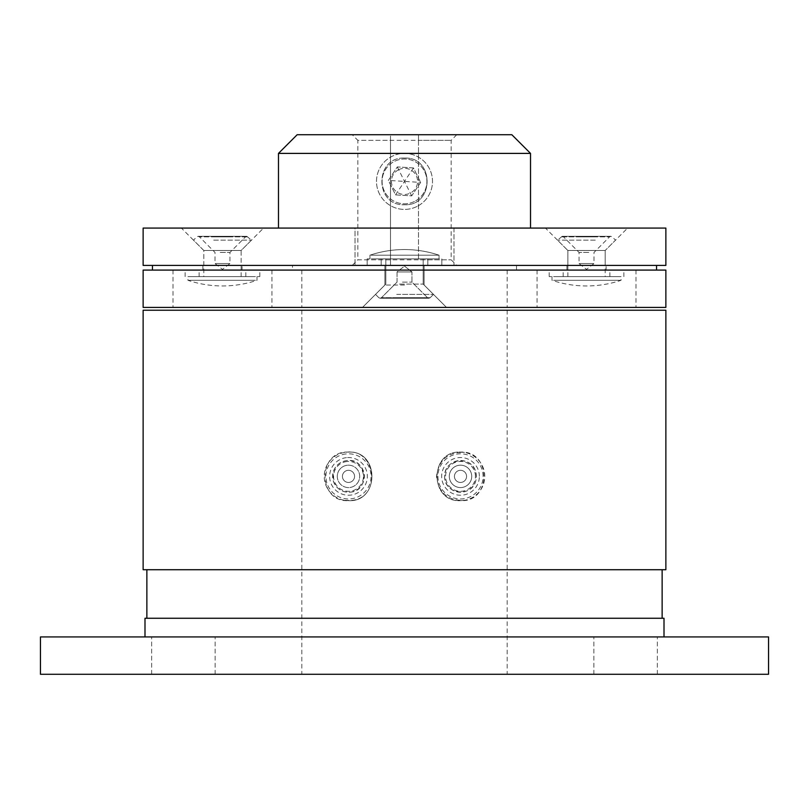 <?xml version="1.0" encoding="UTF-8"?>
<svg xmlns="http://www.w3.org/2000/svg" width="809" height="809" viewBox="0 0 809 809"><rect width="100%" height="100%" fill="white"/><g stroke="black" fill="none" stroke-linecap="round" stroke-linejoin="round"><path stroke-width="0.61" stroke-dasharray="4.04 3.03" d="M354.554 476.723A6.067 6.067 0 0 1 348.143 482.437A6.067 6.067 0 0 1 342.44 476.026A6.067 6.067 0 0 1 348.841 470.322A6.067 6.067 0 0 1 354.554 476.723A6.067 6.067 0 0 1 348.143 482.437A6.067 6.067 0 0 1 342.44 476.026A6.067 6.067 0 0 1 348.841 470.322A6.067 6.067 0 0 1 354.554 476.723M337.313 475.732A11.205 11.205 0 0 0 347.85 487.564A11.205 11.205 0 0 0 359.671 477.027A11.205 11.205 0 0 0 349.134 465.195A11.205 11.205 0 0 0 337.313 475.732A11.205 11.205 0 0 0 347.85 487.564A11.205 11.205 0 0 0 359.671 477.027A11.205 11.205 0 0 0 349.134 465.195A11.205 11.205 0 0 0 337.313 475.732M454.607 477.806A6.067 6.067 0 0 1 459.077 470.484A6.067 6.067 0 0 1 466.399 474.944A6.067 6.067 0 0 1 461.939 482.275A6.067 6.067 0 0 1 454.607 477.806A6.067 6.067 0 0 1 459.077 470.484A6.067 6.067 0 0 1 466.399 474.944A6.067 6.067 0 0 1 461.939 482.275A6.067 6.067 0 0 1 454.607 477.806M471.394 473.73A11.205 11.205 0 0 0 457.864 465.488A11.205 11.205 0 0 0 449.622 479.019A11.205 11.205 0 0 0 463.152 487.261A11.205 11.205 0 0 0 471.394 473.73A11.205 11.205 0 0 0 457.864 465.488A11.205 11.205 0 0 0 449.622 479.019A11.205 11.205 0 0 0 463.152 487.261A11.205 11.205 0 0 0 471.394 473.73M464.477 500.316L460.503 500.65C491.65 502.551 491.771 450.269 460.503 452.11C429.286 450.34 429.276 502.389 460.503 500.65C429.357 502.48 429.225 450.34 460.503 452.11L464.477 452.433C448.034 451.796 438.711 459.795 436.506 476.43C438.751 492.994 448.075 500.963 464.477 500.316A24.27 24.27 0 0 0 464.477 452.433M344.523 452.433A24.27 24.27 0 0 0 344.523 500.316L348.497 500.65C379.654 502.44 379.785 450.38 348.497 452.11C317.31 450.219 317.28 502.5 348.497 500.65C379.714 502.429 379.704 450.3 348.497 452.11L345.858 452.271C376.205 447.347 382.141 498.445 351.126 500.427L344.523 500.316M586.677 618.258L146.864 618.258L586.677 618.258M586.677 569.718L146.864 569.718L586.677 569.718M471.708 476.349A11.205 11.205 0 0 0 460.483 465.175A11.205 11.205 0 0 0 449.308 476.4A11.205 11.205 0 0 0 460.533 487.574A11.205 11.205 0 0 0 471.708 476.349A11.205 11.205 0 0 0 460.483 465.175A11.205 11.205 0 0 0 449.308 476.4A11.205 11.205 0 0 0 460.533 487.574A11.205 11.205 0 0 0 471.708 476.349A11.205 11.205 0 0 1 460.533 487.574A11.205 11.205 0 0 1 449.308 476.4M144.993 618.258L664.007 618.258M40.45 636.936L768.55 636.936M444.637 476.41A15.867 15.867 0 0 0 460.543 492.246A15.867 15.867 0 0 0 476.38 476.339L475.854 472.355C472.193 454.769 443.898 458.218 444.637 476.41C443.959 494.582 472.244 497.919 475.854 480.404L476.38 476.339A15.867 15.867 0 0 0 460.473 460.503A15.867 15.867 0 0 0 444.637 476.41M625.62 636.936L593.877 636.936L625.62 636.936M625.62 674.271L593.877 674.271L625.62 674.271M183.38 636.936L215.123 636.936L183.38 636.936M183.38 674.271L215.123 674.271L183.38 674.271M40.45 674.271L768.55 674.271M404.5 310.221L507.182 310.221L404.5 310.221M347.273 465.246A11.205 11.205 0 0 0 337.353 477.593A11.205 11.205 0 0 0 349.71 487.514A11.205 11.205 0 0 0 359.631 475.156A11.205 11.205 0 0 0 347.273 465.246A11.205 11.205 0 0 0 337.353 477.593A11.205 11.205 0 0 0 349.71 487.514A11.205 11.205 0 0 0 359.631 475.156A11.205 11.205 0 0 0 347.273 465.246A11.205 11.205 0 0 1 359.631 475.156A11.205 11.205 0 0 1 349.71 487.514M350.216 492.155A15.867 15.867 0 0 0 364.262 474.65A15.867 15.867 0 0 0 346.768 460.604C339.871 461.646 335.331 465.569 333.146 472.355L333.146 480.404C336.028 488.585 341.722 492.499 350.216 492.155C370.694 491.063 366.831 457.176 346.768 460.604A15.867 15.867 0 0 0 332.721 478.099A15.867 15.867 0 0 0 350.216 492.155M404.5 636.936L664.007 636.936L404.5 636.936M143.132 569.718L665.868 569.718M143.132 310.221L665.868 310.221M453.97 228.077L453.97 265.413L355.03 265.413L453.97 265.413L355.03 265.413L453.97 265.413L453.97 228.077L355.03 228.077L355.03 265.413L355.03 228.077L453.97 228.077M605.193 265.413L567.857 265.413L605.193 265.413L605.193 250.497L567.857 250.497L545.438 228.077L627.612 228.077L545.438 228.077M567.857 265.413L567.857 250.497L605.193 250.497L627.612 228.077M241.143 265.413L203.807 265.413L241.143 265.413L241.143 250.497L203.807 250.497L181.388 228.077L263.562 228.077L181.388 228.077M203.807 265.413L203.807 250.497L241.143 250.497L263.562 228.077M404.5 158.068C374.375 156.622 374.405 206.184 404.5 204.738C374.375 206.174 374.375 156.663 404.5 158.068C434.645 156.612 434.585 206.194 404.5 204.738C434.554 206.204 434.655 156.633 404.5 158.068M456.772 134.729L451.169 140.331L451.169 259.81L456.772 265.413L352.228 265.413L390.494 265.413L390.494 134.729L390.494 140.331L357.831 140.331L357.831 259.81L451.169 259.81L418.506 259.81L418.506 134.729L418.506 140.331L451.169 140.331L357.831 140.331L352.228 134.729L456.772 134.729L352.228 134.729M390.494 140.331L390.494 259.81L357.831 259.81L352.228 265.413M390.494 259.81L390.494 265.413L456.772 265.413M530.522 228.077L278.478 228.077L530.522 228.077M418.506 140.331L418.506 259.81M143.132 265.413L665.868 265.413M511.844 134.729L297.156 134.729M143.132 228.077L665.868 228.077M278.478 153.397L530.522 153.397M143.132 307.42L665.868 307.42M404.5 285.021L384.902 285.021L404.5 285.021M143.132 270.085L665.868 270.085M222.475 307.42L271.945 307.42L222.475 307.42M222.475 270.085L271.945 270.085L222.475 270.085M586.525 307.42L537.055 307.42L586.525 307.42M586.525 270.085L537.055 270.085L586.525 270.085M404.5 270.085L507.182 270.085L404.5 270.085M404.5 307.42L507.182 307.42L404.5 307.42M424.098 270.085L424.098 265.413L384.902 265.413L424.098 265.413L384.902 265.413L424.098 265.413L424.098 270.085L384.902 270.085L384.902 265.413L384.902 270.085L424.098 270.085L384.902 270.085L424.098 270.085L424.098 285.021L446.507 307.42L424.098 285.021L424.098 270.085M242.073 270.085L202.877 270.085L242.073 270.085L242.073 265.413L202.877 265.413L242.073 265.413M202.877 270.085L202.877 265.413M606.123 270.085L566.927 270.085L606.123 270.085L606.123 265.413L566.927 265.413L606.123 265.413M566.927 270.085L566.927 265.413M292.484 265.413L516.516 265.413L292.484 265.413L292.484 270.085L516.516 270.085L292.484 270.085M516.516 265.413L516.516 270.085M656.534 265.413L152.466 265.413L656.534 265.413M656.534 270.085L152.466 270.085L656.534 270.085M439.388 258.88L367.165 258.88L439.388 258.88M439.388 265.413L367.165 265.413L439.388 265.413M382.697 265.413L427.84 265.413L382.697 265.413M382.697 258.88L427.84 258.88L382.697 258.88M402.498 282.119L411.963 282.119L402.498 282.119M411.69 271.945L397.037 271.945L411.69 271.945M399.484 284.08L423.168 284.08L399.484 284.08M396.723 294.395L433.482 294.395L396.723 294.395M371.23 258.88L439.034 258.88L371.23 258.88M371.23 255.199L439.034 255.199L371.23 255.199M386.52 258.88L423.168 258.88L386.52 258.88M220.22 252.438L229.938 252.438L220.22 252.438M215.356 263.552L229.938 263.552L215.356 263.552M216.832 250.477L241.143 250.477L216.832 250.477M213.718 240.162L251.457 240.162L213.718 240.162M255.401 276.617L187.941 276.617L255.401 276.617M255.401 280.298L187.941 280.298L255.401 280.298M240.273 276.617L203.807 276.617L240.273 276.617M222.475 276.617L259.81 276.617L222.475 276.617M588.78 252.438L579.062 252.438L588.78 252.438M593.644 263.552L579.062 263.552L593.644 263.552M592.168 250.477L567.857 250.477L592.168 250.477M595.282 240.162L557.543 240.162L595.282 240.162M553.599 276.617L621.059 276.617L553.599 276.617M553.599 280.298L621.059 280.298L553.599 280.298M568.727 276.617L605.193 276.617L568.727 276.617M398.675 169.698A13.065 13.065 0 0 1 416.2 175.583A13.065 13.065 0 0 1 410.325 193.098A13.065 13.065 0 0 1 392.8 187.223A13.065 13.065 0 0 1 398.675 169.698M414.481 201.461A22.399 22.399 0 0 1 384.447 191.379A22.399 22.399 0 0 1 394.519 161.345A22.399 22.399 0 0 1 424.553 171.427A22.399 22.399 0 0 1 414.481 201.461A22.399 22.399 0 0 1 384.447 191.379A22.399 22.399 0 0 1 394.519 161.345A22.399 22.399 0 0 1 424.553 171.427A22.399 22.399 0 0 1 414.481 201.461M416.979 206.477A28.002 28.002 0 0 1 379.431 193.877A28.002 28.002 0 0 1 392.021 156.329A28.002 28.002 0 0 1 429.569 168.929A28.002 28.002 0 0 1 416.979 206.477A28.002 28.002 0 0 1 379.431 193.877A28.002 28.002 0 0 1 392.021 156.329A28.002 28.002 0 0 1 429.569 168.929A28.002 28.002 0 0 1 416.979 206.477M420.64 182.399L411.7 195.879L395.561 194.878L388.36 180.407L397.3 166.927L413.439 167.928L420.64 182.399L413.439 167.928L397.3 166.927L388.36 180.407L395.561 194.878L411.7 195.879L420.64 182.399L388.36 180.407M395.561 194.878L404.49 181.418L411.7 195.879M413.439 167.928L404.51 181.388L397.3 166.927M586.525 276.617L549.19 276.617L586.525 276.617M483.084 476.329A22.581 22.581 0 0 0 460.463 453.798A22.581 22.581 0 0 0 437.932 476.42A22.581 22.581 0 0 0 460.554 498.961A22.581 22.581 0 0 0 483.084 476.329M479.363 476.339A18.85 18.85 0 0 0 460.473 457.53A18.85 18.85 0 0 0 441.653 476.42A18.85 18.85 0 0 0 460.543 495.229A18.85 18.85 0 0 0 479.363 476.339M475.439 476.349A14.936 14.936 0 0 0 460.473 461.443A14.936 14.936 0 0 0 445.577 476.41A14.936 14.936 0 0 0 460.543 491.316A14.936 14.936 0 0 0 475.439 476.349M346.444 457.641A18.85 18.85 0 0 0 329.748 478.422A18.85 18.85 0 0 0 350.54 495.118A18.85 18.85 0 0 0 367.235 474.327A18.85 18.85 0 0 0 346.444 457.641M346.04 453.93A22.581 22.581 0 0 0 326.047 478.837A22.581 22.581 0 0 0 350.944 498.819A22.581 22.581 0 0 0 370.937 473.922A22.581 22.581 0 0 0 346.04 453.93M346.869 461.534A14.936 14.936 0 0 0 333.642 477.998A14.936 14.936 0 0 0 350.115 491.225A14.936 14.936 0 0 0 363.342 474.752A14.936 14.936 0 0 0 346.869 461.534M397.603 297.702L430.186 297.702L397.603 297.702M410.689 297.702L381.454 297.702L410.689 297.702M214.719 236.865L248.161 236.865L214.719 236.865M229.443 236.865L199.429 236.865L229.443 236.865M594.281 236.865L560.839 236.865L594.281 236.865M579.557 236.865L609.571 236.865L579.557 236.865M657.353 674.271L657.353 636.936L657.353 674.271M215.123 674.271L215.123 636.936L215.123 674.271M507.182 310.221L507.182 674.271M301.818 310.221L301.818 674.271M151.647 674.271L151.647 636.936L151.647 674.271M593.877 674.271L593.877 636.936L593.877 674.271M384.902 285.021L362.493 307.42L384.902 285.021L384.902 270.085L384.902 285.021M173.005 270.085L173.005 307.42M537.055 270.085L537.055 307.42M301.818 270.085L301.818 307.42M507.182 270.085L507.182 307.42M635.995 270.085L635.995 307.42M271.945 270.085L271.945 307.42M441.835 258.88L441.835 265.413L441.835 258.88M381.16 258.88L381.16 265.413L381.16 258.88M427.84 258.88L427.84 265.413L427.84 258.88M367.165 258.88L367.165 265.413L367.165 258.88M378.814 297.702L380.139 298.248L428.861 298.248L430.186 297.702L433.482 294.395L423.168 284.08L423.168 258.88L423.168 284.08L433.482 294.395L430.186 297.702L428.861 298.248L380.139 298.248L381.454 297.702L380.139 298.248L428.861 298.248L427.546 297.702L428.861 298.248L380.139 298.248L378.814 297.702L375.518 294.395L385.832 284.08L385.832 258.88L385.832 284.08L375.518 294.395L378.814 297.702M397.037 282.119L397.037 271.945L404.5 266.11L411.963 271.945L411.963 282.119L427.546 297.702L411.963 282.119L411.963 271.945L404.5 266.11L397.037 271.945L397.037 282.119L381.454 297.702L397.037 282.119M439.034 258.88L439.034 255.199A108.285 108.285 0 0 0 369.966 255.199L369.966 258.88L369.966 255.199A108.285 108.285 0 0 1 439.034 255.199L439.034 258.88M241.143 276.617L241.143 250.477L251.457 240.162L246.836 236.319L198.114 236.319L196.789 236.865L193.493 240.162L203.807 250.477L203.807 276.617M245.521 236.865L246.836 236.319L198.114 236.319L199.429 236.865L215.012 252.438L215.012 263.552L222.475 269.377L229.938 263.552L229.938 252.438L245.521 236.865M257.009 276.617L257.009 280.298A108.285 108.285 0 0 1 187.941 280.298L187.941 276.617M259.81 276.617L259.81 270.085M199.135 276.617L199.135 270.085M245.815 276.617L245.815 270.085M185.14 276.617L185.14 270.085M567.857 276.617L567.857 250.477L557.543 240.162L562.164 236.319L610.886 236.319L612.211 236.865L615.507 240.162L605.193 250.477L605.193 276.617M563.479 236.865L562.164 236.319L610.886 236.319L609.571 236.865L593.988 252.438L593.988 263.552L586.525 269.377L579.062 263.552L579.062 252.438L563.479 236.865M551.991 276.617L551.991 280.298A108.285 108.285 0 0 0 621.059 280.298L621.059 276.617M549.19 276.617L549.19 270.085M609.865 276.617L609.865 270.085M563.185 276.617L563.185 270.085M623.86 276.617L623.86 270.085"/><path stroke-width="1.21" d="M665.868 310.221L143.132 310.221L143.132 569.718L665.868 569.718L665.868 310.221M664.007 636.936L664.007 618.258L144.993 618.258L144.993 636.936M404.5 636.936L40.45 636.936L40.45 674.271L768.55 674.271L768.55 636.936L404.5 636.936M278.478 153.397L297.156 134.729L511.844 134.729L530.522 153.397L278.478 153.397L278.478 228.077M530.522 153.397L530.522 228.077M665.868 228.077L143.132 228.077L143.132 265.413L665.868 265.413L665.868 228.077M665.868 270.085L143.132 270.085L143.132 307.42L665.868 307.42L665.868 270.085M656.534 265.413L656.534 270.085M152.466 265.413L152.466 270.085M146.864 618.258L146.864 569.718M662.136 618.258L662.136 569.718"/></g></svg>
